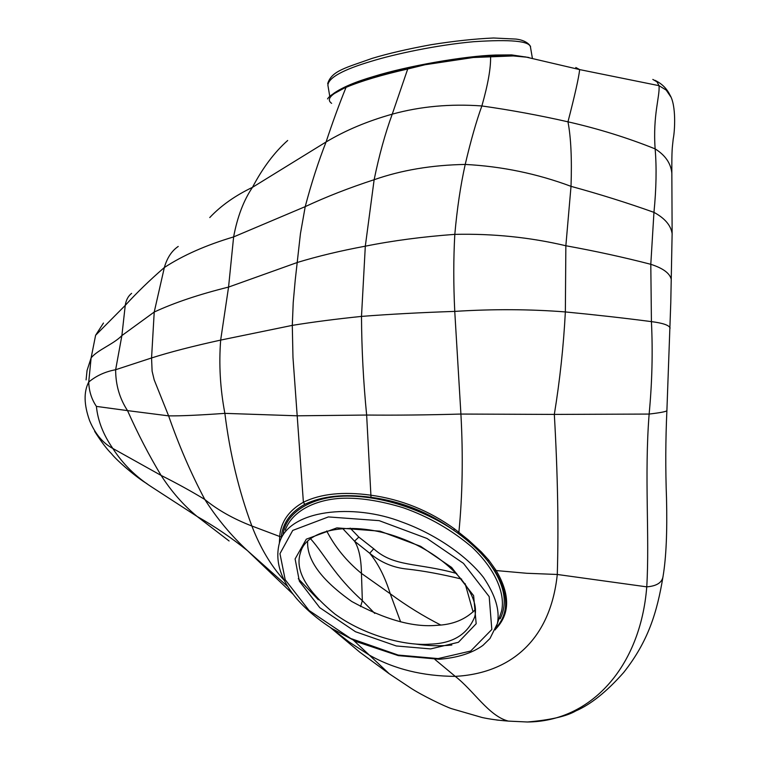 <?xml version="1.0" encoding="UTF-8"?>
<svg xmlns="http://www.w3.org/2000/svg" width="760" height="760" viewBox="0 0 760 760"><rect width="100%" height="100%" fill="white"/><g stroke="black" fill="none" stroke-linecap="round" stroke-linejoin="round"><path stroke-width="1.14" d="M527.516 57.266L513.209 55.936L473.29 57.503L425.153 64.723L407.721 68.998C381.748 74.907 361.19 81.035 346.047 87.362C335.644 91.789 329.479 95.655 327.541 98.942M333.431 93.603C342.038 87.486 355.481 81.766 373.758 76.447C406.799 66.111 464.607 55.945 495.634 55.033L496.461 56.012L513.209 55.936M512.477 55.87L511.603 54.9L528.922 57.513M491.226 56.287L497.068 56.126M495.634 55.033L511.603 54.9M500.147 618.811C508.392 602.148 504.184 582.787 487.511 560.709C479.531 550.971 469.604 541.756 457.738 533.092L453.454 530.072C430.236 514.14 390.269 497.116 350.712 496.109C311.049 495.064 284.924 513.561 283.072 534.917M451.839 645.012C440.553 646.275 428.327 645.933 415.131 643.976M285.266 530.091C292.115 511.204 314.564 500.08 340.157 498.351C358.33 497.363 379.401 500.507 403.36 507.784C428.934 516.8 451.924 530.024 472.34 547.457C496.755 570.788 505.248 594.814 501.6 611.021L497.363 623.599C500.08 610.536 495.434 595.128 483.455 577.372C465.224 554.059 432.962 533.197 402.23 522.139C353.352 502.949 288.762 509.618 279.452 542.868M279.385 543.058L279.737 536.038C281 521.711 288.885 510.454 303.392 502.246C320.71 493.743 343.197 491.397 370.861 495.188C401.403 499.396 429.343 510.672 454.67 529.017L468.378 539.961L481.346 551.959L488.861 560.244L495.919 570.142C510.311 594.367 510.188 614.051 495.548 629.204M434.91 659.423L455.249 676.371C509.295 673.464 550.259 641.193 557.289 574.475L526.661 573.268L494.589 570.418L487.511 560.709L488.861 560.244M496.061 627.922C509.314 612.845 508.82 593.674 494.589 570.418M454.67 529.017L453.454 530.072C428.498 512.154 401.014 501.239 371.013 497.315C344.005 493.686 321.936 496.023 304.808 504.336C290.5 512.221 282.653 523.136 281.257 537.073L251.864 526.005C260.328 547.941 271.111 566.048 284.202 580.308M293.113 594.272L247.465 550.649C231.401 537.738 214.643 526.357 197.173 516.496L151.876 487.112C135.679 476.691 122.664 463.799 112.822 448.457C103.265 434.691 97.793 420.679 96.406 406.401L127.528 410.618C137.807 433.722 149.007 455.325 161.111 475.418C177.336 483.578 191.909 491.606 204.82 499.491C191.054 473.537 178.989 445.664 168.615 415.862L127.528 410.618C119.596 398.497 115.634 384.864 115.644 369.721L151.563 357.96L154.223 312.037L121.885 335.578L115.644 369.721C105.174 371.678 96.206 375.791 88.73 382.052L91.114 357.903L87.048 370.481L86.089 379.895M96.406 406.401C91.57 399.237 89.015 391.124 88.73 382.052C83.629 391.79 83.913 404.662 89.604 420.66C95.19 433.941 102.932 443.203 112.822 448.457L161.111 475.418C171.484 491.578 183.502 505.276 197.173 516.496L229.111 540.977M342.513 528.352L354.54 541.177L369.702 553.242C380.827 562.495 393.423 567.786 407.502 569.107C423.253 570.827 441.294 574.151 461.643 579.082M350.18 528.124L358.834 537.092L373.72 548.777C394.022 567.197 417.297 562.524 456.684 573.496M103.455 323.057L95.608 335.274L125.248 305.387C136.809 292.695 149.843 280.07 164.35 267.52C167.086 257.887 171.713 250.857 178.23 246.449M307.658 540.996C306.536 559.759 321.233 579.928 351.766 601.492C384.997 619.637 413.373 627.579 436.895 625.318C452.789 624.711 465.604 619.466 475.323 609.596M310.45 538.602C325.964 556.292 334.39 575.424 362.339 600.637L374.747 613.406M490.57 56.487C490.912 67.859 488.015 84.35 481.868 105.953C476.368 121.087 470.81 140.581 465.215 164.435C460.56 185.383 457.092 208.696 454.812 234.365C422.522 236.74 392.692 240.673 365.313 246.183L374.138 179.721C401.536 170.126 431.898 165.034 465.215 164.435C501.809 166.364 537.082 173.669 571.017 186.343C599.811 194.227 627.456 202.901 653.952 212.353L650.797 264.299C662.948 268.213 669.76 273.201 671.241 279.262L671.213 280.136M407.721 68.998L392.245 114.161C420.356 106.4 450.233 103.664 481.868 105.953C510.729 110.057 539.429 115.349 567.967 121.818C570.95 137.351 571.966 158.859 571.017 186.343L565.858 245.746C529.976 237.3 492.955 233.51 454.812 234.365C453.454 258.495 453.435 284.164 454.755 311.391C493.012 308.969 529.872 309.149 565.355 311.933C595.26 314.811 623.95 318.041 651.424 321.623C662.558 323.028 668.771 325.099 670.054 327.816L670.044 328.253M331.626 103.341C325.992 99.389 330.809 94.04 346.094 87.305M329.764 96.359L327.883 85.148C328.548 77.662 342.988 69.711 371.212 61.313C394.82 54.008 436.858 45.03 473.546 41.714C510.378 39.263 529.34 41.011 530.452 46.949L530.622 47.937M457.738 533.092L458.888 532.171C462.526 495.007 463.201 455.63 460.911 414.058C427.167 414.998 395.741 415.33 366.643 415.045L371.013 497.315M509 721.145L527.497 721.99C590.644 721.534 640.433 667.147 646.76 586.853L557.289 574.475C558.695 526.538 557.707 473.185 554.325 414.409L649.135 414.067C652.128 382.536 652.887 351.728 651.424 321.623L650.797 264.299C623.913 257.327 595.602 251.142 565.858 245.746L565.355 311.933C563.559 346.18 559.883 380.332 554.325 414.409L460.911 414.058L454.755 311.391C420.175 312.569 389.091 314.25 361.494 316.407C361.665 348.868 363.375 381.748 366.643 415.045L297.188 415.805L292.97 357.399L292.296 325.375L220.666 340.091C218.794 364.24 220.191 388.664 224.874 413.364C229.824 453.33 238.82 490.875 251.864 526.005C233.386 518.852 217.702 510.017 204.82 499.491C217.179 518.814 231.391 535.866 247.465 550.649L287.717 586.501M209.76 217.55C220.932 205.684 235.173 195.614 252.472 187.34C243.637 200.412 237.348 216.932 233.624 236.911C206.055 245.128 182.97 255.331 164.35 267.52L154.223 312.037C174.391 302.68 199.167 294.367 228.56 287.08L220.666 340.091C192.565 346.256 169.537 352.212 151.563 357.96L152.105 371.165L154.185 379.858L168.615 415.862C180.272 416.034 199.016 415.197 224.874 413.364L297.188 415.805L303.392 502.246L304.808 504.336M670.852 96.938L666.197 90.088L659.015 85.671L579.671 69.597L524.989 56.819M287.679 140.486C274.522 152.152 262.789 167.77 252.472 187.34L326.078 141.968C345.43 130.387 367.488 121.115 392.245 114.161C385.197 133.361 379.154 155.211 374.138 179.721C349.135 187.862 326.163 196.84 305.226 206.625L300.438 233.671L295.241 279.974L293.227 302.404L292.296 325.375C313.12 322.002 336.186 319.01 361.494 316.407L365.313 246.183C340.413 250.809 317.784 256.234 297.407 262.447L228.56 287.08L233.624 236.911L305.226 206.625C311.305 183.511 318.25 161.965 326.078 141.968C332.652 122.103 339.312 103.901 346.047 87.362L347.139 86.564C354.815 83.135 367.488 78.973 385.149 74.081L419.834 65.864M438.14 658.587L470.687 651.044L491.815 629.489L489.193 596.638L463.486 563.378L427.015 538.469L379.154 520.647L328.396 516.923L292.742 530.413L279.955 553.669L285.19 579.709L309.111 610.527L350.721 638.486L398.164 655.063L438.14 658.587M495.264 629.869L497.363 623.599L490 638.476L482.999 645.335C472.255 653.115 457.691 657.761 439.299 659.262L398.287 655.623L356.031 641.535L332.158 628.653C318.326 619.78 306.66 609.986 297.169 599.25C280.535 579.737 274.635 560.937 279.452 542.849M430.644 648.907L458.394 642.295L476.178 623.722L473.623 595.659L451.62 567.425L420.641 546.326L380.057 531.173L336.889 527.877L306.299 539.182L295.108 558.923L299.364 581.181L319.76 607.667L355.509 631.74L396.33 645.971L430.644 648.907M430.036 644.138C452.551 643.568 467.419 634.524 474.648 617.006C481.298 593.911 447.535 554.914 399.627 537.728C351.88 519.935 306.109 529.416 300.551 552.463C294.557 569.677 305.976 590.168 334.799 613.938C364.942 635.996 406.305 646.181 430.036 644.138M353.675 640.433L389.262 673.788L410.334 687.8C421.306 695.125 445.607 706.809 451.63 708.69L482.125 717.516C489.725 719.159 498.465 720.356 508.354 721.097L496.689 720.024M527.421 722L508.354 721.097C488.956 716.224 473.698 690.612 455.249 676.371C422.778 676.172 394.136 669.085 369.322 655.101L349.077 641.962L330.676 627.703M131.603 293.36C128.155 296.077 126.036 300.086 125.248 305.387L121.885 335.578C113.762 344.09 97.508 349.894 91.114 357.903L95.608 335.274M527.497 721.99C550.62 719.976 566.732 716.271 575.842 710.904C590.786 704.444 606.736 691.638 623.694 672.476C648.109 641.525 657.039 612.788 663.043 576.441C666.168 557.774 667.327 531.8 666.52 498.531C665.428 469.224 665.551 439.935 666.89 410.666C666.254 411.616 660.336 412.747 649.135 414.067C644.252 476.216 649.743 536.417 646.76 586.853C656.678 586.074 662.102 582.606 663.043 576.441L663.385 574.256M326.695 530.927C335.008 547.038 346.588 561.203 361.447 573.401C361.209 558.866 358.91 548.121 354.54 541.177L358.834 537.092M360.572 606.613L362.339 600.637L361.447 573.401L390.241 593.76C385.035 577.096 378.195 563.587 369.702 553.242L373.72 548.777M575.795 67.507L579.671 69.597C578.731 77.919 574.826 95.323 567.967 121.818C598.196 128.687 627.256 137.702 655.139 148.875C656.707 167.523 656.308 188.679 653.952 212.353C664.857 218.281 670.918 225.397 672.125 233.709L672.115 235.039M652.821 79.42L657.029 81.909L659.015 85.671C660.069 96.14 652.707 115.045 655.139 148.875C665.38 155.296 670.947 163.447 671.85 173.327L672.125 233.709L670.776 302.831L666.9 410.552M671.869 175.75L671.85 173.327C671.745 148.057 672.23 148.798 673.227 138.88C674.832 131.252 676.4 105.516 669.968 95.057C666.795 88.493 661.789 83.581 654.939 80.313M400.615 621.861L390.241 593.76C406.305 605.625 423.13 616.037 440.695 624.995M465.12 583.623L473.109 611.971M481.517 56.886L483.493 56.762M327.683 83.647C331.654 70.651 346.437 67.64 372.2 58.358C388.141 53.532 407.749 48.991 431.015 44.716C454.138 41.05 475 38.807 493.582 38L516.087 39.083C528.931 40.622 531.316 47.728 530.452 46.949L532.37 58.159M298.281 578.702L318.402 599.792M346.74 86.735L330.942 95.399M522.595 56.515L512.914 55.879M389.262 673.797L359.727 652.128L330.296 627.466M147.079 483.749C136.373 477.46 116.745 460.522 111.444 453.634C106.894 449.217 101.298 441.788 94.639 431.357M491.311 56.287L483.702 56.743"/></g></svg>
